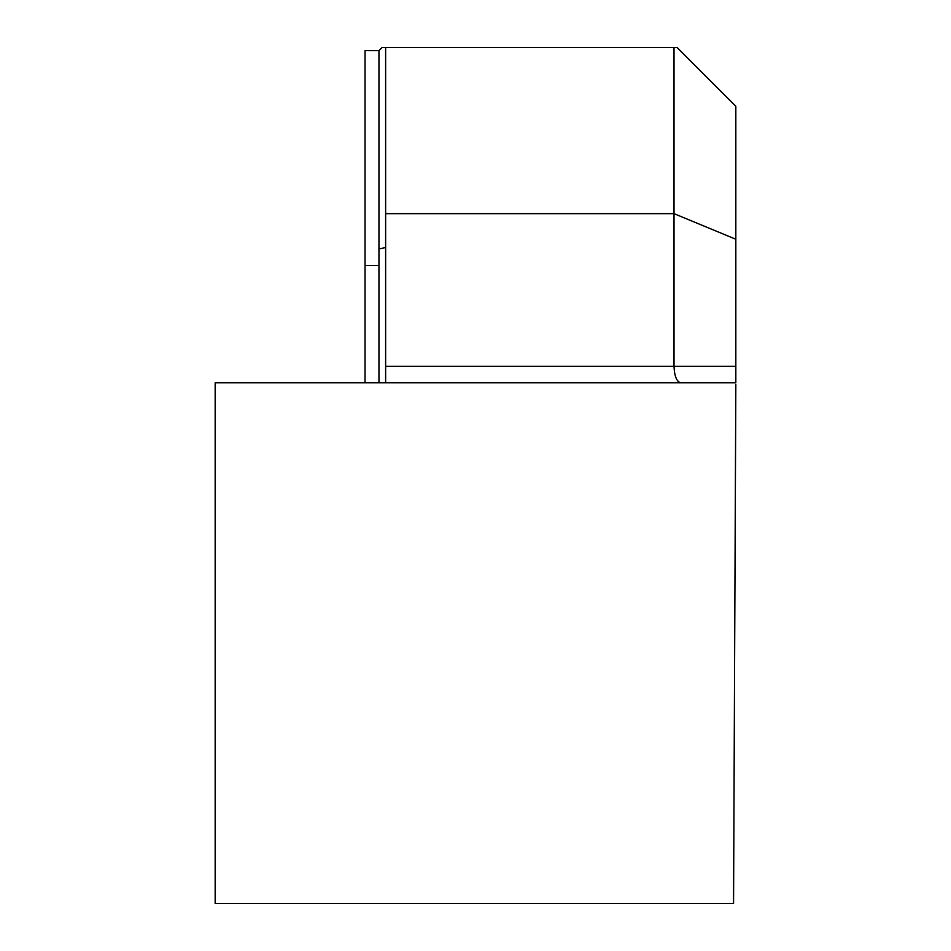 <?xml version="1.0" encoding="UTF-8"?>
<svg xmlns="http://www.w3.org/2000/svg" width="951" height="951" viewBox="0 0 951 951"><rect width="100%" height="100%" fill="white"/><g stroke="black" fill="none" stroke-linecap="round" stroke-linejoin="round"><path stroke-width="1.43" d="M385.63 382.801L385.63 47.55L677.112 47.55L735.824 106.262L735.824 382.801L735.824 366.325L674.021 366.325C674.437 376.311 676.708 381.803 680.857 382.801M735.824 384.347L733.554 903.45L215.176 903.45L215.176 382.801L735.824 382.801M378.95 50.641L365.041 50.641L365.041 265.531L378.95 265.531L378.95 50.641L382.04 47.55L385.63 47.55M735.824 239.248L674.021 213.654L674.021 366.325L385.63 366.325M674.021 47.55L674.021 213.654L385.63 213.654M378.95 248.924L385.63 247.545M365.041 265.531L365.041 382.801M378.95 265.531L378.95 382.801"/></g></svg>
